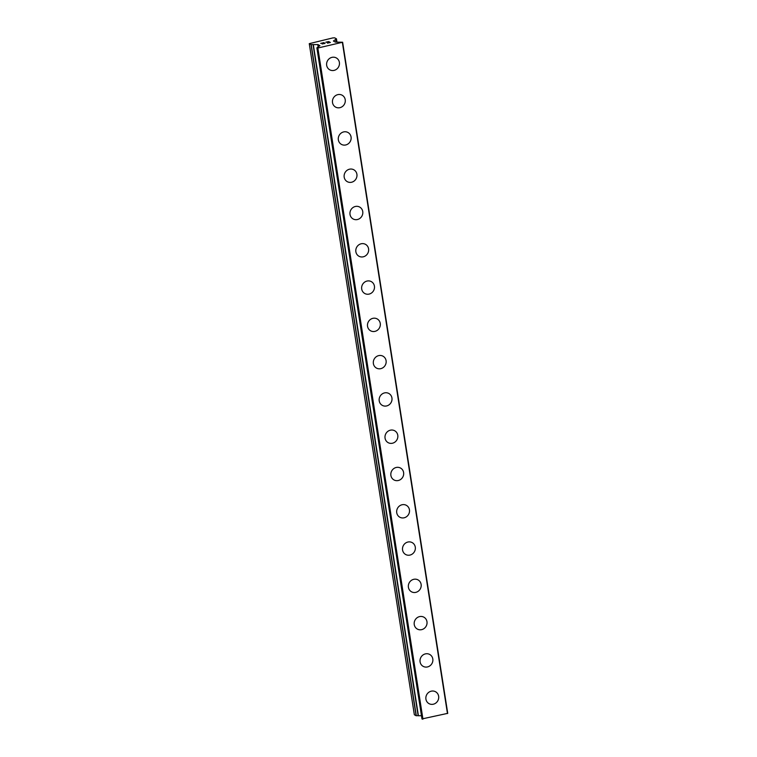 <?xml version="1.0" encoding="UTF-8"?>
<svg xmlns="http://www.w3.org/2000/svg" width="757" height="757" viewBox="0 0 757 757"><rect width="100%" height="100%" fill="white"/><g stroke="black" fill="none" stroke-linecap="round" stroke-linejoin="round"><path stroke-width="1.14" d="M435.559 691.747A6.785 6.33 -61.2 0 1 435.909 702.988A6.785 6.33 -61.2 0 1 425.926 699.146A6.785 6.33 -61.2 0 1 435.559 691.756A6.785 6.33 -61.2 0 1 435.909 702.988A6.785 6.33 -61.2 0 1 429.011 703.641M429.721 654.464A6.785 6.33 -61.2 0 1 430.071 665.706A6.785 6.33 -61.2 0 1 420.088 661.864A6.785 6.33 -61.2 0 1 429.721 654.464A6.785 6.33 -61.2 0 1 430.071 665.706A6.785 6.33 -61.2 0 1 423.172 666.359M423.882 617.182A6.785 6.33 -61.2 0 1 424.232 628.414A6.785 6.33 -61.2 0 1 414.249 624.582A6.785 6.33 -61.2 0 1 423.882 617.182A6.785 6.33 -61.2 0 1 424.232 628.424A6.785 6.33 -61.2 0 1 417.334 629.076M418.044 579.9A6.785 6.33 -61.2 0 1 418.394 591.132A6.785 6.33 -61.2 0 1 408.411 587.3A6.785 6.33 -61.2 0 1 418.044 579.9A6.785 6.33 -61.2 0 1 418.394 591.132A6.785 6.33 -61.2 0 1 411.496 591.794M412.205 542.618A6.785 6.33 -61.2 0 1 412.556 553.85A6.785 6.33 -61.2 0 1 402.573 550.008A6.785 6.33 -61.2 0 1 412.205 542.618A6.785 6.33 -61.2 0 1 412.556 553.85A6.785 6.33 -61.2 0 1 405.657 554.512M406.367 505.335A6.785 6.33 -61.2 0 1 406.717 516.567A6.785 6.33 -61.2 0 1 396.734 512.726A6.785 6.33 -61.2 0 1 406.367 505.335A6.785 6.33 -61.2 0 1 406.717 516.567A6.785 6.33 -61.2 0 1 399.819 517.22M400.529 468.044A6.785 6.33 -61.2 0 1 400.879 479.285A6.785 6.33 -61.2 0 1 390.896 475.443A6.785 6.33 -61.2 0 1 400.529 468.053A6.785 6.33 -61.2 0 1 400.879 479.285A6.785 6.33 -61.2 0 1 393.981 479.938M394.69 430.761A6.785 6.33 -61.2 0 1 395.04 442.003A6.785 6.33 -61.2 0 1 385.058 438.161A6.785 6.33 -61.2 0 1 394.69 430.761A6.785 6.33 -61.2 0 1 395.04 442.003A6.785 6.33 -61.2 0 1 388.142 442.656M388.852 393.479A6.785 6.33 -61.2 0 1 389.202 404.711A6.785 6.33 -61.2 0 1 379.219 400.879A6.785 6.33 -61.2 0 1 388.852 393.479A6.785 6.33 -61.2 0 1 389.202 404.721A6.785 6.33 -61.2 0 1 382.304 405.373M383.014 356.197A6.785 6.33 -61.2 0 1 383.364 367.429A6.785 6.33 -61.2 0 1 373.381 363.597A6.785 6.33 -61.2 0 1 383.014 356.197A6.785 6.33 -61.2 0 1 383.364 367.429A6.785 6.33 -61.2 0 1 376.466 368.091M377.175 318.915A6.785 6.33 -61.2 0 1 377.525 330.147A6.785 6.33 -61.2 0 1 367.542 326.305A6.785 6.33 -61.2 0 1 377.175 318.915A6.785 6.33 -61.2 0 1 377.525 330.147A6.785 6.33 -61.2 0 1 370.627 330.809M371.337 281.632A6.785 6.33 -61.2 0 1 371.687 292.864A6.785 6.33 -61.2 0 1 361.704 289.023A6.785 6.33 -61.2 0 1 371.337 281.632A6.785 6.33 -61.2 0 1 371.687 292.864A6.785 6.33 -61.2 0 1 364.789 293.517M365.499 244.341A6.785 6.33 -61.2 0 1 365.849 255.582A6.785 6.33 -61.2 0 1 355.866 251.74A6.785 6.33 -61.2 0 1 365.499 244.35A6.785 6.33 -61.2 0 1 365.849 255.582A6.785 6.33 -61.2 0 1 358.95 256.235M359.66 207.058A6.785 6.33 -61.2 0 1 360.01 218.3A6.785 6.33 -61.2 0 1 350.027 214.458A6.785 6.33 -61.2 0 1 359.66 207.058A6.785 6.33 -61.2 0 1 360.01 218.3A6.785 6.33 -61.2 0 1 353.112 218.953M353.822 169.776A6.785 6.33 -61.2 0 1 354.172 181.008A6.785 6.33 -61.2 0 1 344.189 177.176A6.785 6.33 -61.2 0 1 353.822 169.776A6.785 6.33 -61.2 0 1 354.172 181.018A6.785 6.33 -61.2 0 1 347.274 181.671M347.983 132.494A6.785 6.33 -61.2 0 1 348.334 143.726A6.785 6.33 -61.2 0 1 338.351 139.894A6.785 6.33 -61.2 0 1 347.983 132.494A6.785 6.33 -61.2 0 1 348.334 143.735A6.785 6.33 -61.2 0 1 341.435 144.388M342.145 95.212A6.785 6.33 -61.2 0 1 342.495 106.444A6.785 6.33 -61.2 0 1 332.512 102.602A6.785 6.33 -61.2 0 1 342.145 95.212A6.785 6.33 -61.2 0 1 342.495 106.444A6.785 6.33 -61.2 0 1 335.597 107.106M336.307 57.929A6.785 6.33 -61.2 0 1 336.657 69.161A6.785 6.33 -61.2 0 1 326.674 65.32A6.785 6.33 -61.2 0 1 336.307 57.929A6.785 6.33 -61.2 0 1 336.657 69.161A6.785 6.33 -61.2 0 1 329.759 69.814M330.374 42.477L328.699 41.559L330.383 42.477L327.488 43.13L329.938 42.496L327.772 42.383M329.153 42.051L325.803 42.203L328.699 41.55L325.813 42.212M329.938 42.496L327.393 43.083M325.075 43.357L322.113 43.982M322.567 43.499L323.523 42.818L322.577 43.509M323.523 42.818L320.684 43.376L324.11 42.591L322.454 43.906L324.734 43.433M324.829 43.48L322.454 43.906M324.091 42.61L320.694 43.376M311.032 44.625L318.006 44.578L319.927 45.647L316.871 47.833L317.855 48.022L342.647 42.241L335.342 42.099L333.411 41.029L336.458 38.825L334.689 37.85L332.862 37.907L309.263 43.651L311.032 44.625L416.123 715.734L418.233 715.639M421.98 718.923L447.737 713.349L342.637 42.269L447.737 713.349M316.871 47.833L421.98 718.961L316.89 47.852M313.199 44.672L418.252 715.753L421.46 715.696M309.263 43.651L414.353 714.759L416.123 715.734M317.855 48.022L422.945 719.131M342.372 42.439L447.463 713.548M311.193 44.635L416.293 715.744M313.048 44.531L418.138 715.639M313.322 44.682L418.413 715.791M317.76 44.54L318.12 46.811M318.006 44.578L318.328 46.679M317.211 48.022L422.302 719.131M317.353 48.041L422.444 719.15M342.618 42.278L447.709 713.387M335.663 39.591L336.061 42.118M336.43 38.881L336.931 42.089M336.458 38.862L336.969 42.089L336.468 38.844M313.161 44.644L418.252 715.753M335.692 39.553L336.089 42.118"/></g></svg>
